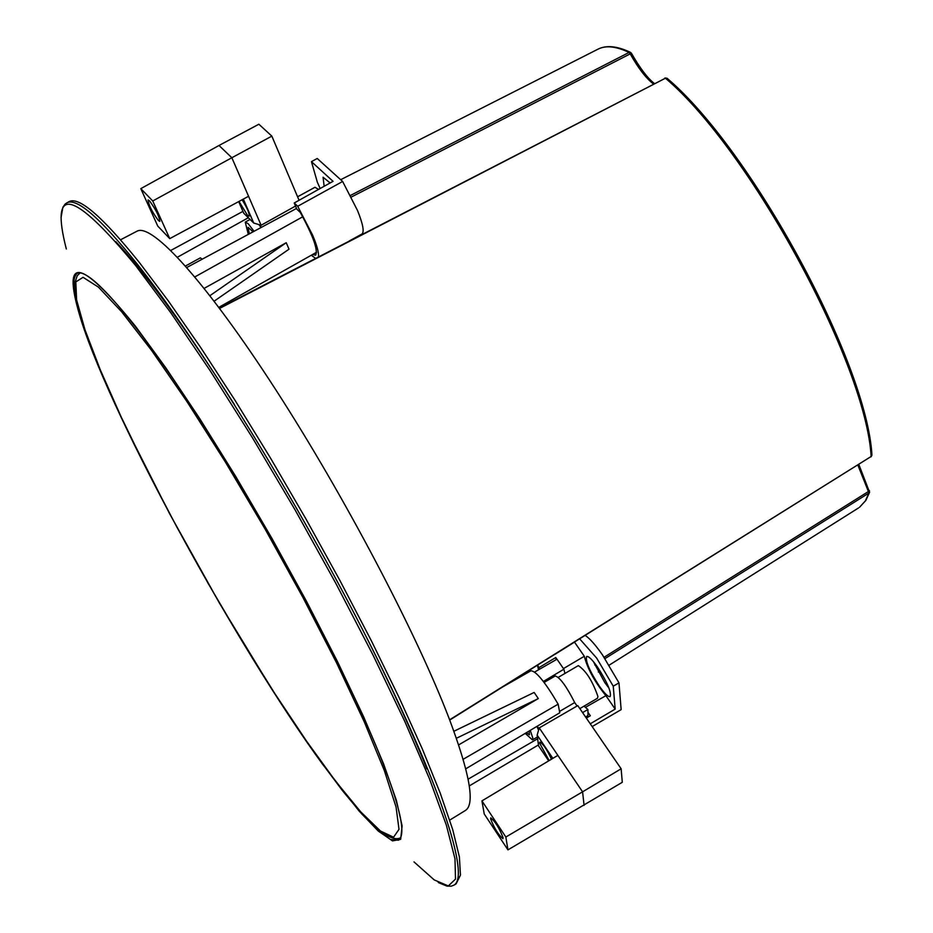 <?xml version="1.0" encoding="UTF-8"?>
<svg xmlns="http://www.w3.org/2000/svg" width="933" height="933" viewBox="0 0 933 933"><rect width="100%" height="100%" fill="white"/><g stroke="black" fill="none" stroke-linecap="round" stroke-linejoin="round"><path stroke-width="1.4" d="M530.259 730.364L532.79 737.91L532.428 739.892L525.221 733.361M538.551 730.259L536.988 726.352M579.836 708.614L597.482 698.246L597.913 696.45C592.595 681.113 586.076 670.839 578.332 665.614L558.272 677.358M526.34 732.697L529.443 734.807L529.116 731.04M490.595 818.824C494.327 828.329 498.444 834.942 502.945 838.65L503.074 837.694C499.365 828.177 495.248 821.565 490.735 817.833L490.595 818.824M549.152 760.582L539.636 743.146L539.834 742.073C543.169 743.893 547.041 749.596 551.45 759.205M559.543 711.459L574.693 702.549C566.541 686.431 560.068 677.568 555.287 675.947L544.091 682.42M574.693 702.549L577.072 706.013M621.145 768.792L582.589 791.825L539.239 727.903L577.772 705.605L621.145 768.792L622.288 782.297L507.949 849.87L484.227 813.961L481.929 800.887L505.849 837.029L507.949 849.87M537.198 726.224L538.971 728.836M505.849 837.029L582.589 791.825L584.081 805.354M548.697 760.861L538.586 745.91L537.14 735.134L552.872 758.354M557.864 755.368L481.929 800.887M539.239 727.903L537.14 735.134M248.306 234.405L245.262 222.112L248.166 223.687L254.068 231.302M318.538 189.422L314.981 187.265L297.592 196.793M253.041 231.851L248.131 227.325L249.309 233.856M158.377 220.491L159.811 221.366C159.251 216.258 155.811 209.412 149.478 200.817L148.067 199.965C148.615 205.05 152.056 211.896 158.377 220.491M242.102 199.767C247.315 208.199 249.659 213.692 249.123 216.234L247.548 215.383L238.988 201.435M271.841 136.125L231.851 157.735L219.01 145.478L258.873 124.229L271.841 136.125L299.073 200.28M261.03 227.547L259.001 224.62M260.109 224.946L261.193 227.465M219.01 145.478L140.801 188.641L152.744 200.968L231.851 157.735L261.123 225.25L295.528 206.053M152.744 200.968L169.748 238.626L248.563 196.292M243.338 199.102L253.753 223.057L261.123 225.25M169.748 238.626L157.759 226.078L140.801 188.641M253.753 223.057L243.758 213.249L238.685 201.598M414.007 861.905L434.183 879.889L448.33 885.942L455.502 879.084L454.989 858.792L446.336 825.087L429.46 778.763L404.77 721.372L373.13 655.281L335.938 583.545L295.003 509.745L252.377 437.647L210.275 370.879L170.751 312.683L135.658 265.578C72.832 189.749 49.717 184.233 66.325 249.006M349.164 241.029L361.887 234.066C364.476 232.002 363.019 224.165 357.526 210.52L342.633 181.48L297.697 206.275L312.613 235.151C317.162 246.02 319.086 253.275 318.41 256.913M315.599 258.359L311.272 255.245M320.159 188.524L317.337 182.168L311.447 161.654L317.22 158.47L342.633 181.48M449.741 820.095L465.567 810.369C475.224 803.978 469.719 773.282 449.053 718.317C416.573 633.309 344.429 496.029 275.806 389.796C207.079 283.34 152.102 222.614 136.999 231.197L120.532 239.793M177.457 257.216L248.33 217.739M170.809 250.441L242.942 211.371M453.893 731.274L534.143 692.449L538.318 698.572L458.628 744.907M463.13 759.31L558.144 704.17C545.234 682.233 536.16 671.107 530.947 670.769L503.295 686.595M534.621 672.04L556.989 659.211L563.882 669.218L564.932 673.451M66.814 202.834C76.728 197.551 100.099 217.844 136.929 263.701C200.257 343.227 298.735 503.132 368.943 642.137C439.373 781.411 470.699 876.53 453.893 885.172L456.074 883.878L460.447 875.119L459.398 856.984L452.692 829.542L440.259 793.213L422.252 748.791L399.067 697.452L371.346 640.749L339.95 580.559L305.954 518.97L270.535 458.138L234.976 400.234L200.49 347.228L168.267 300.834L139.297 262.418C102.42 216.584 79.002 196.327 69.03 201.633L65.24 203.942L62.873 207.254L61.053 217.611M108.041 388.513C78.162 320.532 67.817 282.174 77.019 273.451C89.661 266.173 141.28 326.807 207.593 431.373C273.812 535.705 344.977 669.579 378.495 751.928C399.942 805.307 406.625 834.732 398.519 840.178L390.472 839.502L378.098 830.603L361.934 814.112L342.563 790.764L320.602 761.421L296.694 727.017L271.456 688.507L219.465 603.15L169.444 513.407L125.955 427.466L108.041 388.513M579.685 638.872L596.642 658.08L613.249 686.198L618.976 682.863L621.145 709.64L592.163 726.574M538.551 669.789L537.455 665.252M555.228 654.161L574.751 641.962M618.976 682.863L602.356 654.721C595.289 644.656 589.563 638.23 585.189 635.443M597.47 667.002C592.117 659.456 588.501 655.957 586.624 656.505C585.248 660.949 589.458 670.78 599.243 686C604.619 693.592 608.258 697.114 610.159 696.589C611.547 692.169 607.325 682.315 597.47 667.002M609.016 688.192L604.864 682.699L593.4 661.602M613.249 686.198L615.185 709.103L605.89 695.668L585.318 707.412M586.332 718.083L590.321 715.763L587.965 712.345L587.895 709.512L582.577 712.614M615.185 709.103L590.262 723.798M605.89 695.668C594.683 681.836 587.498 668.716 584.315 656.272L563.439 668.588M585.586 716.987L587.918 715.599L587.965 712.345M556.943 659.246L555.765 657.532L556.15 659.689M587.393 715.914L588.303 716.941M539.554 669.206L537.653 665.136M555.765 657.532L539.239 667.457M574.798 642.545L584.315 656.272M135.518 326.305C78.337 255.875 60.447 254.581 81.847 322.433C114.351 422.719 236.446 645.974 322.398 763.999L358.96 810.894L378.285 831.058L392.513 840.89L400.665 839.327L402.111 825.88L396.397 800.386L383.51 763.695L363.602 716.719L337.559 661.765L306.525 601.365L271.9 538.353L235.792 476.576L199.732 418.625L165.841 367.87L135.518 326.305M185.492 265.998L200.338 257.858L202.239 259.176M115.844 241.67C146.201 273.859 185.749 328.183 234.486 404.654M366.692 637.694C391.965 687.843 412.013 731.577 426.848 768.909M538.458 744.919L469.276 785.924M537.63 738.761L468.098 779.183M584.081 706.118L587.895 709.512M465.742 768.839L559.765 712.777L558.144 704.17M543.368 681.463L563.882 669.218M538.318 698.572L456.377 738.295M302.724 216.794L194.869 276.914M204.187 288.355L286.244 242.72L289.02 249.181L214.17 301.161M209.937 295.656L286.244 242.72M296.542 208.432L186.798 267.479M604.094 657.264L868.413 491.516L857.87 465.089M653.392 83.947C645.823 78.022 638.102 67.992 630.218 53.857L351.286 197.05M449.718 720.066L871.142 456.482C865.999 363.765 749.864 149.537 665.427 78.209L219.372 308.042M598.216 49.052C606.543 44.994 617.284 46.09 630.428 52.341L631.408 53.204L630.218 53.857L629.087 52.435C616.2 46.335 605.914 45.204 598.216 49.052L340.673 179.707M869.463 490.758L868.903 493.067L868.413 491.516L869.381 490.641M604.992 658.605L868.903 493.067L865.334 500.916L859.585 507.225L865.812 500.473L869.579 492.286L858.838 464.482M449.624 719.81L871.142 456.482L871.923 454.919M219.628 308.391L665.427 78.209L667.177 78.349M654.325 83.469C647.502 78.15 639.851 68.062 631.408 53.204L629.087 52.435L350.47 195.44M297.697 206.275L294.222 202.986L296.857 209.179L300.263 212.409C313.173 236.037 318.281 250.301 315.587 255.199L312.625 254.487M311.447 161.654L333.046 181.329L294.222 202.986M329.909 183.078L329.652 182.367M330.119 182.961L323.063 177.2L324.148 186.297M399.009 829.344L396.059 807.033L384.384 770.716L364.267 721.827L336.545 662.815L302.735 597.097L264.902 528.731L225.436 462.103L186.868 401.447L151.578 350.4L121.605 311.727L98.455 287.154L83.06 277.311L75.818 281.918L76.611 299.936L84.985 329.792L100.169 369.538L121.22 417.051L147.064 470.139L176.57 526.55L208.526 584.058L241.717 640.47L274.862 693.592L306.642 741.269L335.74 781.388L360.803 811.932L380.489 831.046L393.574 837.216L399.009 829.344M595.651 664.471L594.811 664.996M80.11 272.926L77.229 275.748L75.13 282.139L75.095 290.373L76.296 298.7M76.459 299.551C80.18 317.663 88.74 342.551 102.129 374.215M325.185 767.288C363.777 820.154 388.898 843.654 400.56 837.799M532.428 739.892L537.396 737.012M245.262 222.112L250.067 219.442M316.602 252.248L218.847 307.33M453.893 885.172L451.187 886.187L446.977 886.128L438.265 882.525M858.547 507.937L609.167 665.171M600.059 670.909L598.31 672.017M871.037 456.867L871.947 455.152C866.78 362.284 751.427 149.537 667.025 78.22L664.914 77.999"/></g></svg>
